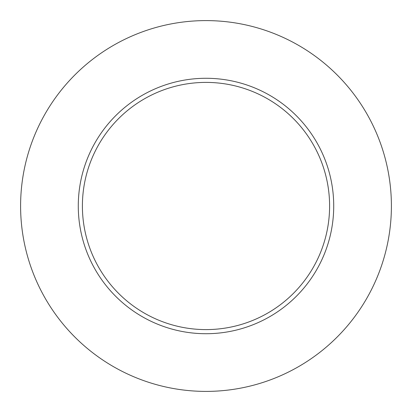 <?xml version="1.0" encoding="UTF-8"?>
<svg xmlns="http://www.w3.org/2000/svg" width="412" height="412" viewBox="0 0 412 412"><rect width="100%" height="100%" fill="white"/><g stroke="black" fill="none" stroke-linecap="round" stroke-linejoin="round"><path stroke-width="0.62" d="M329.6 206A123.6 123.6 0 0 0 206 82.4A123.6 123.6 0 0 0 82.4 206A123.6 123.6 0 0 0 206 329.6A123.6 123.6 0 0 0 329.6 206M391.4 206A185.4 185.4 0 0 0 206 20.6A185.4 185.4 0 0 0 20.6 206A185.4 185.4 0 0 0 206 391.4A185.4 185.4 0 0 0 391.4 206M333.72 206A127.72 127.72 0 0 1 206 333.72A127.72 127.72 0 0 1 78.28 206A127.72 127.72 0 0 1 206 78.28A127.72 127.72 0 0 1 333.72 206"/></g></svg>
